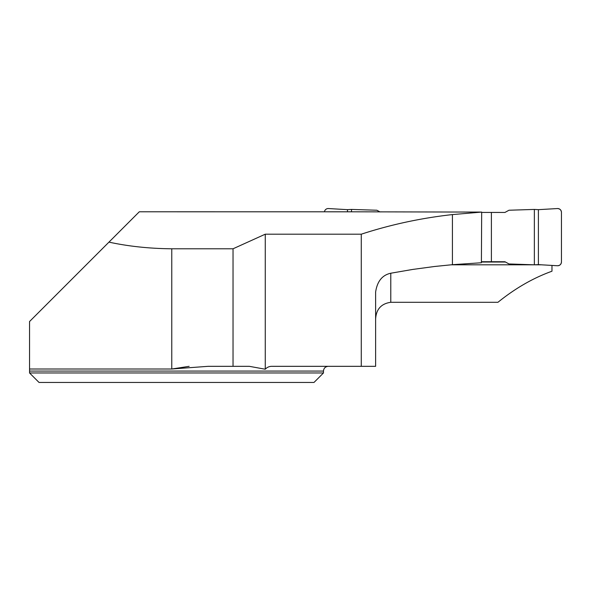 <?xml version="1.0" encoding="UTF-8"?>
<svg xmlns="http://www.w3.org/2000/svg" width="591" height="591" viewBox="0 0 591 591"><rect width="100%" height="100%" fill="white"/><g stroke="black" fill="none" stroke-linecap="round" stroke-linejoin="round"><path stroke-width="0.89" d="M265.263 234.191L265.263 369.227C267.117 367.21 269.437 366.243 272.215 366.331L361.278 366.331L361.278 234.191L265.263 234.191L233.031 248.789L233.031 366.331L208.054 366.331L171.767 369.006L29.55 369.006L29.55 371.074L29.55 321.534L108.951 242.133C128.572 246.366 149.516 248.589 171.767 248.789L171.767 369.006L189.142 366.331M29.55 372.965L29.55 371.074L323.469 371.074L323.469 372.965L29.55 372.965L39.028 382.451L29.55 372.965M323.469 372.965L313.991 382.451L39.028 382.451M265.263 369.227L249.358 366.331L233.031 366.331M108.456 242.628L139.299 211.785L351.505 211.807L351.505 209.428L376.873 210.233L380.043 211.955M233.031 248.789L171.767 248.789M361.278 234.191C390.725 224.595 421.102 218.064 452.418 214.585L481.672 212.08L351.505 211.807M361.278 366.331L375.617 366.331L375.617 292.065C377.213 281.338 382.274 275.059 390.784 273.227L412.644 269.444L434.688 266.475L452.418 264.687L481.399 262.751L481.672 212.08M375.617 319.11C376.171 309.263 381.225 303.656 390.784 302.289L497.947 302.289C515.256 288.297 533.267 277.94 551.972 271.225L551.972 265.425M450.999 264.812L534.005 264.812M534.626 264.812L541.378 264.812M452.418 214.585L452.418 264.687M481.406 262.027L505.468 262.027M481.672 212.428L504.943 212.442L508.991 210.233L534.36 209.428L534.36 264.82L508.991 263.955L504.943 261.739L481.406 261.724M324.459 211.785A3.79 3.79 -0 0 1 328.433 208.549L347.471 209.657L351.505 209.428M491.394 212.428L491.394 261.724M538.401 209.657L538.401 264.635L557.439 265.743A3.79 3.79 -0 0 0 561.45 261.961L561.45 212.339A3.79 3.79 180 0 0 557.439 208.549L538.401 209.657L534.36 209.428M538.401 264.635L557.439 265.743C559.84 265.61 561.177 264.347 561.45 261.961L561.45 212.339C561.177 209.953 559.84 208.689 557.439 208.549L538.401 209.657L538.401 264.635L534.36 264.82M347.471 209.657L347.471 211.785M390.784 273.227L390.784 302.289M323.469 371.074C323.75 368.193 325.331 366.612 328.212 366.331"/></g></svg>
